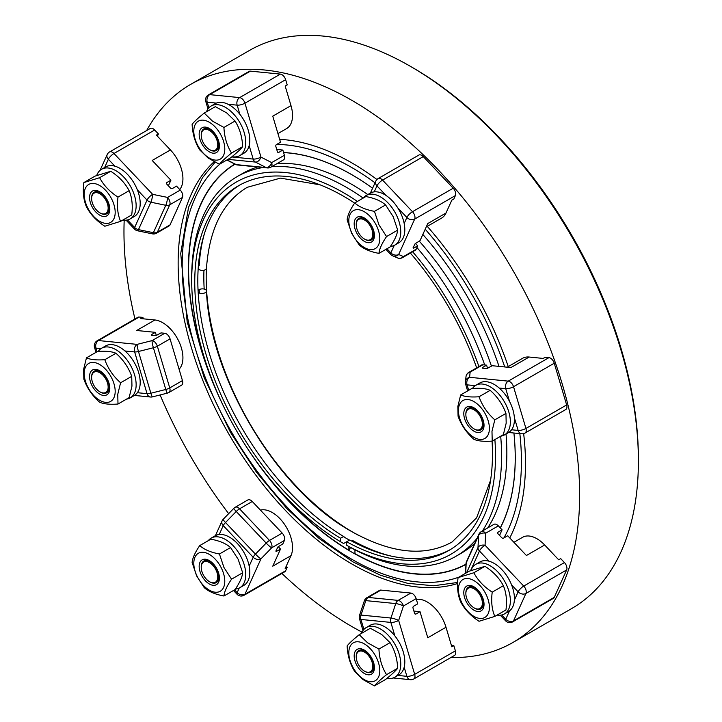 <?xml version="1.0" encoding="UTF-8"?>
<svg xmlns="http://www.w3.org/2000/svg" width="722" height="722" viewBox="0 0 722 722"><rect width="100%" height="100%" fill="white"/><g stroke="black" fill="none" stroke-linecap="round" stroke-linejoin="round"><path stroke-width="1.08" d="M350.621 547.538L348.87 550.146A230.959 133.344 -120 0 1 265.642 473.659M283.575 152.532A231.139 133.453 60 0 1 351.813 174.688A231.139 133.453 60 0 1 372.588 188.216A230.959 133.344 -120 0 0 351.912 174.787A230.959 133.344 -120 0 0 283.602 152.631M235.02 164.183A230.959 133.344 -120 0 0 213.252 382.922M465.952 564.396A231.139 133.453 60 0 1 351.813 552.14A231.139 133.453 60 0 1 247.664 448.741M225.851 410.944A231.139 133.453 60 0 1 234.83 164.084M500.247 527.872A230.959 133.344 -120 0 0 513.911 433.01A231.139 133.453 60 0 1 515.255 457.775A231.139 133.453 60 0 1 500.328 527.953M422.839 234.451A231.139 133.453 60 0 1 499.01 366.379M354.953 549.839L354.953 553.657A230.959 133.344 -120 0 0 465.961 564.18M344.818 537.484L343.645 536.482L340.567 538.251L340.567 541.762L343.609 543.513L346.65 541.762A210.517 121.54 -120 0 0 448.867 550.471A210.517 121.54 -120 0 0 492.467 454.093A210.517 121.54 -120 0 0 492.061 441.115M348.87 546.554L348.87 550.146M239.894 184.967A210.517 121.54 -120 0 0 197.819 280.434A210.517 121.54 -120 0 0 343.645 536.482M320.036 184.823L280.47 178.126L247.294 187.287C223.062 201.691 209.461 228.612 206.474 268.061A4.296 2.644 -176.5 0 1 205.219 269.784A4.296 2.644 -176.5 0 1 198.189 268.602M198.081 290.677A4.296 2.301 176.7 0 1 199.155 289.666A4.296 2.301 176.7 0 1 203.766 288.971A4.296 2.301 176.7 0 1 206.474 290.93A4.296 2.301 176.7 0 1 205.219 292.69A4.296 2.301 176.7 0 1 198.153 292.139M477.08 538.26A219.109 126.503 60 0 1 456.205 556.157A219.109 126.503 60 0 1 349.683 547.023L346.65 545.272L346.65 541.762L349.719 539.984A210.517 121.54 -120 0 0 450.393 549.559M203.947 270.272A210.517 121.54 -120 0 0 203.83 276.968A210.517 121.54 -120 0 0 204.182 289.053M354.646 203.108A210.517 121.54 -120 0 0 238.35 185.834A210.517 121.54 -120 0 0 194.75 282.212A210.517 121.54 -120 0 0 340.567 538.251M191.709 276.95L191.709 280.452L191.709 276.95A219.109 126.503 60 0 1 237.096 176.646L242.357 173.605A219.109 126.503 60 0 1 257.592 166.972M277.23 163.497A219.109 126.503 60 0 1 367.778 194.561M419.256 241.121A219.109 126.503 60 0 1 491.447 366.153M506.032 434.012A219.109 126.503 60 0 1 506.844 452.811A219.109 126.503 60 0 1 487.666 527.962M237.096 176.646A219.109 126.503 60 0 1 263.034 167.513M271.968 166.529A219.109 126.503 60 0 1 363.202 198.081M416.928 247.529A219.109 126.503 60 0 1 484.724 364.971M500.689 436.214A219.109 126.503 60 0 1 501.582 455.853A219.109 126.503 60 0 1 482.395 531.004M357.39 201.438A214.813 124.022 -120 0 0 191.709 280.452A214.813 124.022 -120 0 0 340.567 541.762M356.686 534.352A209.082 120.718 60 0 1 354.042 532.854A209.082 120.718 60 0 1 354.033 532.845L353.229 532.385A207.945 120.06 60 0 1 206.194 277.708A207.945 120.06 60 0 1 206.42 268.385M358.347 535.237A207.945 120.06 60 0 1 353.229 532.385L354.033 532.845M206.194 277.708L206.194 276.77A209.082 120.718 60 0 1 206.366 268.548M346.65 545.272A214.813 124.022 -120 0 0 495.509 455.853A214.813 124.022 -120 0 0 494.877 439.572M478.912 366.559A214.813 124.022 -120 0 0 412.641 251.77M474.823 543.242A219.109 126.503 60 0 1 461.466 553.115L456.205 556.157M476.646 367.859A210.517 121.54 -120 0 0 410.385 253.079M214.091 161.728A245.606 141.801 -120 0 0 178.144 263.151A245.606 141.801 -120 0 0 275.046 498.983A245.606 141.801 -120 0 0 457.613 583.529M509.777 537.935A245.606 141.801 -120 0 0 525.481 463.686A245.606 141.801 -120 0 0 523.649 433.615M508.234 366.595A245.606 141.801 -120 0 0 427.262 226.356M376.938 179.498A245.606 141.801 -120 0 0 279.658 139.346M450.889 657.534A322.22 186.032 -120 0 0 512.918 642.472A322.22 186.032 -120 0 0 579.658 494.958A322.22 186.032 -120 0 0 439.003 170.69A322.22 186.032 -120 0 0 190.698 84.366A322.22 186.032 -120 0 0 146.638 130.556M124.193 220.201A322.22 186.032 -120 0 0 123.967 231.87A322.22 186.032 -120 0 0 134.96 318.971M160.113 394.952A322.22 186.032 -120 0 0 228.657 513.667M281.878 573.439A322.22 186.032 -120 0 0 362.038 632.147M455.392 650.856L414.681 674.357A5.731 1.787 -16.6 0 1 410.719 675.9A5.731 1.787 -16.6 0 1 406.892 676.324A5.731 4.323 -84.3 0 0 409.166 679.33A5.731 4.323 -84.3 0 0 410.376 679.691A5.731 5.731 0 0 0 413.805 678.951L454.508 655.441A5.731 3.303 -120 0 0 455.392 654.43A5.731 3.303 -120 0 0 455.392 650.856L453.84 645.639L451.394 645.396M237.24 594.386A5.731 1.787 -43.4 0 1 237.042 594.251A5.731 5.731 0 0 0 244.072 595.271L284.775 571.77A5.731 3.303 -120 0 0 285.65 570.759L287.203 567.33L286.192 566.265M139.175 317.039A5.731 3.303 -120 0 0 137.857 317.301L97.145 340.802A5.731 3.303 60 0 1 98.463 340.549L139.175 317.039L142.911 317.409L140.889 318.582L154.923 319.972A28.645 16.534 60 0 1 170.419 328.925A28.645 16.534 60 0 1 179.083 369.24M143.335 318.826L142.911 317.409M151.575 128.209A5.731 3.303 -120 0 0 150.257 128.462L109.554 151.963A5.731 3.303 60 0 1 110.863 151.71A5.731 3.303 60 0 1 113.968 153.497L154.67 129.996A5.731 3.303 -120 0 0 151.575 128.209M157.405 136.187L158.416 133.949L154.67 129.996M277.943 133.579L286.598 128.588A28.645 16.534 60 0 0 290.993 123.534A28.645 16.534 60 0 0 290.993 105.629L285.181 86.071L287.203 84.907L285.65 79.691A5.731 3.303 -120 0 0 283.466 75.891A5.731 3.303 -120 0 0 280.362 74.104L250.426 71.135A5.731 3.303 -120 0 0 249.108 71.388L208.405 94.889A5.731 5.731 0 0 0 205.779 101.486L207.99 108.932M426.233 226.961L441.611 218.08A28.645 16.534 60 0 0 445.997 213.026L451.819 200.174L453.84 199.01L455.392 195.581A5.731 3.303 -120 0 0 455.392 191.998A5.731 3.303 -120 0 0 453.199 188.207L423.263 156.602A5.731 3.303 -120 0 0 420.159 154.815A5.731 3.303 -120 0 0 418.841 155.068L378.138 178.569A5.731 5.731 0 0 0 375.783 181.168L370.413 193.045M554.243 363.22L513.532 386.721L525.932 428.453A5.731 3.303 60 0 1 525.932 432.027A5.731 3.303 60 0 1 525.056 433.038L565.759 409.536A5.731 3.303 -120 0 0 566.644 408.526A5.731 3.303 -120 0 0 566.644 404.943L554.243 363.22A5.731 3.303 -120 0 0 552.05 359.421A5.731 3.303 -120 0 0 548.946 357.634L508.243 381.135L469.562 377.299L470.148 372.119L482.856 364.781L486.592 365.151L482.549 367.489L482.756 368.202M507.196 367.191L522.575 358.32A28.645 16.534 60 0 1 529.145 357.038L543.179 358.428L545.209 357.264L548.946 357.634M566.644 569.947L525.932 593.457L513.532 620.866A5.731 3.303 60 0 1 512.656 621.877L553.359 598.376A5.731 3.303 -120 0 0 554.243 597.365L566.644 569.947A5.731 3.303 -120 0 0 566.644 566.373A5.731 3.303 -120 0 0 564.451 562.573L523.739 586.074L485.058 545.245L485.653 533.206L498.351 525.878L502.097 529.822L498.045 532.159L497.62 533.098M513.92 542.303L522.575 537.303A28.645 16.534 60 0 1 544.65 544.975L558.684 559.794L560.705 558.62L564.451 562.573M512.918 642.472L571.653 608.565A322.22 186.032 -120 0 0 638.392 461.051A322.22 186.032 -120 0 0 410.547 66.415A322.22 186.032 -120 0 0 249.433 50.459L190.698 84.366M453.84 645.639L451.819 646.804L445.997 627.247L427.776 637.77L420.023 611.687L415.971 614.025A1.435 1.083 -84.3 0 1 414.572 613.312L413.02 608.095A1.435 1.083 -84.3 0 1 413.652 606.2L417.695 603.863L416.152 598.646A5.731 3.303 60 0 0 413.959 594.856A5.731 3.303 60 0 0 410.854 593.06L380.918 590.1L368.22 597.428A5.731 3.303 -120 0 0 366.902 597.69A5.731 5.731 0 0 0 364.33 600.848A5.731 1.074 -161.7 0 0 364.321 600.948M420.023 611.687L413.914 611.083M366.902 597.69L379.601 590.352A5.731 3.303 60 0 1 380.918 590.1M416.368 599.395A28.645 16.534 60 0 1 445.997 627.247M361.487 633.384A28.645 16.534 60 0 1 366.18 627.598L370.233 625.261A28.645 16.534 60 0 1 384.555 626.678A28.645 16.534 60 0 1 394.871 635.901A28.645 16.534 60 0 1 404.176 667.2A28.645 16.534 60 0 1 398.878 674.871L394.826 677.209A28.645 16.534 60 0 1 387.001 678.31M366.18 627.598A28.645 16.534 60 0 1 380.503 629.015A28.645 16.534 60 0 1 399.221 654.258A28.645 16.534 60 0 1 394.826 677.209M359.231 634.692L370.359 628.266L381.757 634.566L390.079 642.643C394.681 649.981 397.217 658.518 397.687 668.247C395.719 670.792 391.685 674.538 385.584 679.474L374.447 685.9C376.406 683.355 380.44 679.61 386.55 674.673C381.938 667.336 379.402 658.798 378.942 649.069L367.543 642.77L359.231 634.692C353.121 639.629 349.087 643.374 347.129 645.919C347.589 655.648 350.125 664.186 354.737 671.523L363.049 679.601L374.447 685.9M390.079 642.643L378.942 649.069M362.282 678.328A21.913 12.653 -120 0 0 379.664 672.958A21.913 12.653 -120 0 0 366.325 645.188A21.913 12.653 -120 0 0 348.943 650.558A21.913 12.653 -120 0 0 362.282 678.328M397.687 668.247L386.55 674.673M365.621 650.928A14.323 8.267 -120 0 0 354.267 654.439A14.323 8.267 -120 0 0 362.986 672.588A14.323 8.267 -120 0 0 374.339 669.077A14.323 8.267 -120 0 0 365.621 650.928M356.244 656.56A12.473 7.202 60 0 1 356.244 656.235A12.473 7.202 60 0 1 358.825 650.522A12.473 7.202 60 0 1 366.207 651.894A12.473 7.202 60 0 1 373.409 662.868A12.473 7.202 60 0 1 371.298 672.119A12.473 7.202 60 0 1 365.061 671.505A12.473 7.202 60 0 1 364.781 671.334M370.35 671.758A11.687 6.751 60 0 1 364.502 671.18A11.687 6.751 60 0 1 356.244 656.876A11.687 6.751 60 0 1 358.663 651.524A11.687 6.751 60 0 1 370.35 658.265A11.687 6.751 60 0 1 370.35 671.758M287.203 567.33L285.181 568.503L290.993 555.651L272.763 566.174L280.515 549.045L276.463 551.382L275.84 551.112L277.961 546.906L282.843 543.901L284.387 540.48A5.731 3.303 60 0 0 284.387 536.897A5.731 3.303 60 0 0 282.194 533.098L252.258 501.501L239.56 508.829A5.731 3.303 -120 0 0 236.455 507.043A5.731 3.303 -120 0 0 235.146 507.295A5.731 5.731 0 0 0 233.901 508.27L223.179 519.298A5.731 5.731 0 0 0 222.069 520.932L215.4 535.67M280.515 549.045L278.241 546.644M235.146 507.295L247.845 499.967A5.731 3.303 60 0 1 249.162 499.705A5.731 3.303 60 0 1 252.258 501.501M260.407 510.102A28.645 16.534 60 0 1 264.532 509.822A28.645 16.534 60 0 1 286.598 527.629A28.645 16.534 60 0 1 290.993 555.651M208.27 540.661A28.645 16.534 60 0 1 211.176 538.107L215.228 535.769A28.645 16.534 60 0 1 219.226 534.488A28.645 16.534 60 0 1 243.865 552.303A28.645 16.534 60 0 1 249.162 566.093A28.645 16.534 60 0 1 243.865 585.38L239.821 587.717A28.645 16.534 60 0 1 235.426 589.026M211.176 538.107A28.645 16.534 60 0 1 239.821 554.64A28.645 16.534 60 0 1 239.821 587.717M199.723 545.597L210.86 539.172C219.497 540.769 226.076 543.567 230.571 547.556L238.161 559.27L242.673 572.763C242.213 577.167 239.677 582.771 235.065 589.576L223.928 596.002C224.398 591.598 226.934 585.984 231.545 579.188L223.955 567.474L219.434 553.982C210.797 552.384 204.227 549.586 199.723 545.597C195.111 552.402 192.575 558.007 192.115 562.42L196.628 575.903L204.218 587.618C208.721 591.616 215.291 594.405 223.928 596.002M242.673 572.763L231.545 579.188M230.571 547.556L219.434 553.982M197.007 576.057A21.913 12.653 -120 0 0 218.73 591.905A21.913 12.653 -120 0 0 221.582 568.467A21.913 12.653 -120 0 0 199.859 552.628A21.913 12.653 -120 0 0 197.007 576.057M217.331 569.784A14.323 8.267 -120 0 0 203.126 559.433A14.323 8.267 -120 0 0 201.257 574.748A14.323 8.267 -120 0 0 215.463 585.1A14.323 8.267 -120 0 0 217.331 569.784M210.048 582.004L209.497 581.688A11.687 6.751 60 0 1 201.23 567.375A11.687 6.751 60 0 1 209.497 562.609A11.687 6.751 60 0 1 217.755 576.914A11.687 6.751 60 0 1 209.497 581.688L210.048 582.004A12.473 7.202 60 0 0 217.954 580.894A12.473 7.202 60 0 0 217.042 569.667A12.473 7.202 60 0 0 210.048 561.644A12.473 7.202 60 0 0 201.23 566.734A12.473 7.202 60 0 0 201.239 567.068M98.237 351.406A28.645 16.534 60 0 1 101.567 348.257L105.62 345.919A28.645 16.534 60 0 1 124.969 350.973A28.645 16.534 60 0 1 140.194 382.416A28.645 16.534 60 0 1 137.37 392.705L147.044 393.661A5.731 1.787 -16.6 0 0 148.786 393.625A5.731 1.787 -16.6 0 0 150.871 393.237L165.789 389.474A5.731 1.787 -16.6 0 0 167.919 388.788A5.731 1.787 -16.6 0 0 169.751 387.922L182.458 380.593A5.731 3.303 60 0 1 182.458 384.176A5.731 3.303 60 0 1 181.574 385.178L168.876 392.515A5.731 3.303 60 0 0 169.751 391.505A5.731 3.303 60 0 0 169.751 387.922L157.351 346.199A5.731 3.303 -120 0 0 155.158 342.399A5.731 3.303 -120 0 0 152.062 340.613L137.144 344.376L98.463 340.549A5.731 4.323 -84.3 0 0 96.053 343.726A5.731 4.323 -84.3 0 0 95.963 348.103L97.046 351.749M156.349 335.522L155.401 332.346L151.358 334.692L151.277 335.369L155.979 335.631L161.015 332.905L164.76 333.275A5.731 3.303 60 0 1 167.865 335.062A5.731 3.303 60 0 1 170.058 338.862L157.351 346.199A5.731 1.787 -16.6 0 1 155.519 347.065A5.731 1.787 -16.6 0 1 153.389 347.742A5.731 0.713 -104.2 0 1 152.36 343.492A5.731 0.713 -104.2 0 1 152.062 340.613L164.76 333.275M182.458 380.593L170.058 338.862M137.37 392.705A28.645 16.534 60 0 1 134.256 395.53L130.213 397.867A28.645 16.534 60 0 1 126.54 399.104M101.567 348.257A28.645 16.534 60 0 1 123.642 355.928A28.645 16.534 60 0 1 136.142 384.754A28.645 16.534 60 0 1 130.213 397.867M154.923 319.972L136.693 330.495L155.401 332.346M86.45 357.868L97.578 351.443C105.773 350.856 111.901 351.461 115.953 353.266C123.281 359.764 128.534 367.453 131.72 376.342L131.964 386.089L129.13 397.614L117.993 404.04L117.758 394.293L120.592 382.777C113.264 376.279 108.002 368.581 104.816 359.691C96.622 360.278 90.494 359.673 86.45 357.868L83.608 369.393L83.851 379.131C87.037 388.03 92.299 395.719 99.627 402.217C103.679 404.022 109.798 404.627 117.993 404.04M131.72 376.342L120.592 382.777M84.321 371.216A21.913 12.653 -120 0 0 97.66 398.986A21.913 12.653 -120 0 0 115.051 393.625A21.913 12.653 -120 0 0 101.712 365.846A21.913 12.653 -120 0 0 84.321 371.216M115.953 353.266L104.816 359.691M109.726 389.745A14.323 8.267 -120 0 0 101.008 371.586A14.323 8.267 -120 0 0 89.645 375.097A14.323 8.267 -120 0 0 98.363 393.246A14.323 8.267 -120 0 0 109.726 389.745M91.631 377.218A12.473 7.202 60 0 1 91.622 376.893A12.473 7.202 60 0 1 91.703 375.602A12.473 7.202 60 0 1 97.605 370.702A12.473 7.202 60 0 1 106.675 378.382A12.473 7.202 60 0 1 109.184 388.355A12.473 7.202 60 0 1 100.439 392.163A12.473 7.202 60 0 1 100.159 391.992M94.05 385.674A11.687 6.751 60 0 1 91.622 377.534A11.687 6.751 60 0 1 96.73 371.659A11.687 6.751 60 0 1 105.728 378.924A11.687 6.751 60 0 1 107.524 390.358A11.687 6.751 60 0 1 99.889 391.838A11.687 6.751 60 0 1 94.05 385.674M168.379 185.807L170.906 180.211L166.854 182.549A1.435 1.083 24.3 0 0 166.782 184.119L170.518 188.072A1.435 1.083 24.3 0 0 172.468 188.469L176.52 186.132L180.265 190.085A5.731 3.303 60 0 1 182.458 193.884A5.731 3.303 60 0 1 182.458 197.458L169.751 204.795A5.731 3.303 -120 0 0 169.751 201.212A5.731 3.303 -120 0 0 167.558 197.413L152.64 194.335L113.968 153.497A5.731 1.787 -43.4 0 0 110.646 156.16A5.731 1.787 -43.4 0 0 108.363 159.264L104.645 167.495M127.478 219.939L134.644 227.502A5.731 4.323 24.3 0 0 136.386 228.838A5.731 4.323 24.3 0 0 138.471 229.614L153.389 232.701A5.731 4.323 24.3 0 0 155.519 232.8A5.731 4.323 24.3 0 0 157.351 232.204L170.058 224.867L182.458 197.458M170.058 224.867A5.731 3.303 60 0 1 169.174 225.878L156.475 233.215A5.731 3.303 60 0 0 157.351 232.204L169.751 204.795A5.731 4.323 24.3 0 1 167.919 205.391A5.731 4.323 24.3 0 1 165.789 205.292A5.731 1.074 -78.3 0 0 166.953 201.564A5.731 1.074 -78.3 0 0 167.558 197.413L180.265 190.085M158.416 133.949L156.385 135.113L170.419 149.932A28.645 16.534 60 0 1 181.384 168.912A28.645 16.534 60 0 1 179.733 189.525M126.07 220.165L134.536 229.109A5.731 1.787 136.6 0 1 134.644 227.502L147.044 200.093L137.37 189.877A28.645 16.534 60 0 0 114.915 166.177A28.645 16.534 60 0 0 105.62 166.926L101.567 169.273A28.645 16.534 60 0 1 130.213 185.807A28.645 16.534 60 0 1 130.213 218.874L134.256 216.537L130.213 218.874A28.645 16.534 60 0 1 122.848 220.057M96.703 175.5A28.645 16.534 60 0 1 101.567 169.273L105.62 166.926M137.37 189.877A28.645 16.534 60 0 1 134.256 216.537M170.419 149.932L152.198 160.455L170.906 180.211M83.851 182.576L94.988 176.141L110.755 171.276C118.959 176.547 125.077 183.009 129.13 190.671C132.063 197.557 132.929 205.644 131.72 214.93L120.592 221.356C117.65 214.47 116.784 206.375 117.993 197.097C109.798 191.826 103.679 185.364 99.627 177.702L83.851 182.576C82.642 191.853 83.508 199.94 86.45 206.835C90.494 214.497 96.622 220.959 104.816 226.23L120.592 221.356M90.25 183.785A21.913 12.653 -120 0 0 87.398 207.223A21.913 12.653 -120 0 0 109.121 223.071A21.913 12.653 -120 0 0 111.982 199.633A21.913 12.653 -120 0 0 90.25 183.785M129.13 190.671L117.993 197.097M110.755 171.276L99.627 177.702M105.854 216.266A14.323 8.267 -120 0 0 107.722 200.951A14.323 8.267 -120 0 0 93.517 190.59A14.323 8.267 -120 0 0 91.649 205.905A14.323 8.267 -120 0 0 105.854 216.266M91.622 198.541A11.687 6.751 60 0 1 99.889 193.767A11.687 6.751 60 0 1 108.156 208.08A11.687 6.751 60 0 1 99.889 212.855A11.687 6.751 60 0 1 91.622 198.541L91.622 197.9A12.473 7.202 60 0 1 95.078 191.817A12.473 7.202 60 0 1 104.338 196.113A12.473 7.202 60 0 1 109.257 208.08A12.473 7.202 60 0 1 105.809 214.163A12.473 7.202 60 0 1 100.439 213.17A12.473 7.202 60 0 1 100.159 213.008M290.993 105.629L272.763 116.161L280.515 142.234L276.463 144.571A1.435 1.083 95.7 0 0 275.84 146.467L277.392 151.683A1.435 1.083 95.7 0 0 278.791 152.396L282.843 150.059L276.725 149.454M282.843 150.059L284.387 155.275A5.731 3.303 60 0 1 284.387 158.858A5.731 3.303 60 0 1 283.511 159.869L270.813 167.197A5.731 3.303 -120 0 0 271.689 166.186A5.731 3.303 -120 0 0 271.689 162.612L260.967 157.098L244.948 103.192L285.65 79.691M206.474 111.775A28.645 16.534 60 0 1 211.176 105.99L215.228 103.643A28.645 16.534 60 0 1 216.338 103.093A28.645 16.534 60 0 1 228.026 104.257A28.645 16.534 60 0 1 229.551 105.069A28.645 16.534 60 0 1 239.866 114.284A28.645 16.534 60 0 1 249.162 145.582A28.645 16.534 60 0 1 243.865 153.254L239.821 155.591A28.645 16.534 60 0 1 231.997 156.692M211.176 105.99A28.645 16.534 60 0 1 225.499 107.407A28.645 16.534 60 0 1 244.207 132.64A28.645 16.534 60 0 1 239.821 155.591M204.218 113.074L215.355 106.648L226.744 112.948L235.065 121.025C239.677 128.363 242.213 136.9 242.673 146.629C240.715 149.174 236.681 152.92 230.571 157.856L219.434 164.282C221.401 161.737 225.435 158.001 231.545 153.055C226.934 145.718 224.398 137.189 223.928 127.451L212.539 121.152L204.218 113.074C198.117 118.011 194.074 121.756 192.115 124.301C192.575 134.03 195.111 142.568 199.723 149.905L208.044 157.983L219.434 164.282M211.32 123.57A21.913 12.653 -120 0 0 193.929 128.94A21.913 12.653 -120 0 0 207.268 156.71A21.913 12.653 -120 0 0 224.659 151.349A21.913 12.653 -120 0 0 211.32 123.57M242.673 146.629L231.545 153.055M235.065 121.025L223.928 127.451M207.972 150.97A14.323 8.267 -120 0 0 219.335 147.469A14.323 8.267 -120 0 0 210.616 129.31A14.323 8.267 -120 0 0 199.254 132.821A14.323 8.267 -120 0 0 207.972 150.97M201.239 134.942A12.473 7.202 60 0 1 201.23 134.617A12.473 7.202 60 0 1 203.821 128.913A12.473 7.202 60 0 1 211.203 130.276A12.473 7.202 60 0 1 218.396 141.259A12.473 7.202 60 0 1 216.284 150.51A12.473 7.202 60 0 1 210.048 149.887A12.473 7.202 60 0 1 209.768 149.725M203.658 129.906A11.687 6.751 60 0 1 215.337 136.657A11.687 6.751 60 0 1 215.337 150.149A11.687 6.751 60 0 1 209.497 149.571A11.687 6.751 60 0 1 201.23 135.258A11.687 6.751 60 0 1 203.658 129.906M445.997 213.026L427.776 223.549L420.023 240.679L415.141 243.684L413.02 247.89L413.652 248.16L417.695 245.823L415.421 243.422M417.695 245.823L416.152 249.243A5.731 3.303 60 0 1 415.267 250.254L402.569 257.592A5.731 3.303 -120 0 0 403.445 256.581L398.661 254.496L414.681 219.082L455.392 195.581M363.283 198.036A28.645 16.534 60 0 1 366.18 195.481L370.233 193.144A28.645 16.534 60 0 1 374.24 191.862A28.645 16.534 60 0 1 386.08 195.5A28.645 16.534 60 0 1 397.759 207.837A28.645 16.534 60 0 1 398.878 209.678A28.645 16.534 60 0 1 404.176 223.468A28.645 16.534 60 0 1 398.878 242.754L394.826 245.092A28.645 16.534 60 0 1 390.44 246.401M366.18 195.481A28.645 16.534 60 0 1 394.826 212.015A28.645 16.534 60 0 1 394.826 245.092M354.737 202.972L365.864 196.546C374.51 198.144 381.081 200.942 385.584 204.931L393.174 216.645L397.687 230.128C397.217 234.542 394.681 240.146 390.079 246.951L378.942 253.377C379.402 248.973 381.938 243.359 386.55 236.563L378.96 224.849L374.447 211.356C365.801 209.759 359.231 206.961 354.737 202.972C350.125 209.777 347.589 215.382 347.129 219.795L351.641 233.278L359.231 244.993C363.726 248.982 370.296 251.779 378.942 253.377M376.595 225.842A21.913 12.653 -120 0 0 354.872 210.003A21.913 12.653 -120 0 0 352.011 233.432A21.913 12.653 -120 0 0 373.734 249.28A21.913 12.653 -120 0 0 376.595 225.842M397.687 230.128L386.55 236.563M385.584 204.931L374.447 211.356M356.271 232.114A14.323 8.267 -120 0 0 370.467 242.475A14.323 8.267 -120 0 0 372.335 227.159A14.323 8.267 -120 0 0 358.139 216.799A14.323 8.267 -120 0 0 356.271 232.114M356.244 224.443A12.473 7.202 60 0 1 356.244 224.109A12.473 7.202 60 0 1 365.061 219.019A12.473 7.202 60 0 1 372.056 227.042A12.473 7.202 60 0 1 372.967 238.269A12.473 7.202 60 0 1 365.061 239.379L364.502 239.063A11.687 6.751 60 0 1 356.244 224.75A11.687 6.751 60 0 1 364.502 219.984A11.687 6.751 60 0 1 372.769 234.289A11.687 6.751 60 0 1 364.502 239.063L365.061 239.379M529.145 357.038L510.923 367.561L492.205 365.711L487.169 368.437L482.467 368.166L482.549 367.489M468.84 372.372A5.731 5.731 0 0 0 466.006 376.685A5.731 5.397 6.5 0 1 470.148 372.119A5.731 3.303 60 0 0 468.84 372.372L481.538 365.034A5.731 3.303 60 0 1 482.856 364.781M487.54 368.328L486.592 365.151M472.468 388.472A28.645 16.534 60 0 1 475.789 385.322L479.841 382.985A28.645 16.534 60 0 1 499.191 388.039A28.645 16.534 60 0 1 509.524 401.405A28.645 16.534 60 0 1 514.362 417.695A28.645 16.534 60 0 1 514.416 419.482A28.645 16.534 60 0 1 511.591 429.77A28.645 16.534 60 0 1 508.487 432.595L504.434 434.933A28.645 16.534 60 0 1 500.77 436.169M475.789 385.322A28.645 16.534 60 0 1 497.864 393.003A28.645 16.534 60 0 1 510.364 421.819A28.645 16.534 60 0 1 504.434 434.933M460.672 394.934L471.809 388.508C480.004 387.922 486.123 388.526 490.175 390.331C497.503 396.829 502.765 404.519 505.951 413.417L506.185 423.155L503.351 434.68L492.223 441.106L491.98 431.359L494.814 419.843C487.485 413.345 482.224 405.647 479.038 396.757C470.843 397.344 464.724 396.739 460.672 394.934L457.838 406.459L458.073 416.206C461.259 425.096 466.52 432.785 473.849 439.283C477.901 441.088 484.029 441.693 492.223 441.106M489.272 430.691A21.913 12.653 -120 0 0 475.933 402.912A21.913 12.653 -120 0 0 458.551 408.282A21.913 12.653 -120 0 0 471.89 436.052A21.913 12.653 -120 0 0 489.272 430.691M490.175 390.331L479.038 396.757M505.951 413.417L494.814 419.843M463.876 412.163A14.323 8.267 -120 0 0 472.594 430.312A14.323 8.267 -120 0 0 483.948 426.81A14.323 8.267 -120 0 0 475.229 408.652A14.323 8.267 -120 0 0 463.876 412.163M465.852 414.284A12.473 7.202 60 0 1 465.852 413.959A12.473 7.202 60 0 1 465.925 412.677A12.473 7.202 60 0 1 471.836 407.768A12.473 7.202 60 0 1 480.906 415.448A12.473 7.202 60 0 1 483.406 425.42A12.473 7.202 60 0 1 474.67 429.229A12.473 7.202 60 0 1 474.39 429.058M479.959 415.998A11.687 6.751 60 0 1 481.745 427.424A11.687 6.751 60 0 1 474.11 428.913A11.687 6.751 60 0 1 468.271 422.74A11.687 6.751 60 0 1 465.852 414.599A11.687 6.751 60 0 1 470.952 408.724A11.687 6.751 60 0 1 479.959 415.998M544.65 544.975L526.419 555.507L507.71 535.751L503.658 538.089A1.435 1.083 -155.7 0 1 501.709 537.682L497.972 533.738A1.435 1.083 -155.7 0 1 498.045 532.159M470.934 570.542A28.645 16.534 60 0 1 475.789 564.315L479.841 561.978A28.645 16.534 60 0 1 489.137 561.229L479.462 551.012A5.731 4.323 -155.7 0 1 478.334 549.325A5.731 4.323 -155.7 0 1 478 547.529L478.596 535.489A5.731 3.601 2.8 0 1 481.303 533.405A5.731 3.601 2.8 0 1 485.653 533.206A5.731 3.303 60 0 0 482.549 531.419A5.731 3.303 60 0 0 481.24 531.672L493.938 524.343A5.731 3.303 60 0 1 495.256 524.082A5.731 3.303 60 0 1 498.351 525.878M499.561 535.417L502.097 529.822M489.137 561.229A28.645 16.534 60 0 1 511.591 584.928A28.645 16.534 60 0 1 514.362 600.199A28.645 16.534 60 0 1 509.524 610.893A28.645 16.534 60 0 1 508.487 611.588L504.434 613.926A28.645 16.534 60 0 1 497.07 615.099M479.841 561.978L475.789 564.315A28.645 16.534 60 0 1 504.434 580.849A28.645 16.534 60 0 1 504.434 613.926L508.487 611.588M458.073 577.618L469.21 571.192L484.985 566.319C493.18 571.589 499.299 578.051 503.351 585.713C506.293 592.609 507.16 600.695 505.951 609.973L494.814 616.408C491.881 609.512 491.014 601.426 492.223 592.139C484.029 586.878 477.901 580.407 473.849 572.754L458.073 577.618C456.873 586.905 457.73 594.991 460.672 601.877C464.724 609.539 470.843 616.001 479.038 621.272L494.814 616.408M484.985 566.319L473.849 572.754M483.343 618.113A21.913 12.653 -120 0 0 486.204 594.684A21.913 12.653 -120 0 0 464.481 578.836A21.913 12.653 -120 0 0 461.62 602.265A21.913 12.653 -120 0 0 483.343 618.113M503.351 585.713L492.223 592.139M467.748 585.641A14.323 8.267 -120 0 0 465.88 600.957A14.323 8.267 -120 0 0 480.076 611.308A14.323 8.267 -120 0 0 481.944 595.993A14.323 8.267 -120 0 0 467.748 585.641M465.852 593.583A11.687 6.751 60 0 1 474.11 588.818A11.687 6.751 60 0 1 482.377 603.132A11.687 6.751 60 0 1 474.11 607.897A11.687 6.751 60 0 1 465.852 593.583L465.852 592.952A12.473 7.202 60 0 1 469.3 586.86A12.473 7.202 60 0 1 478.569 591.156A12.473 7.202 60 0 1 483.487 603.132A12.473 7.202 60 0 1 480.031 609.215A12.473 7.202 60 0 1 474.67 608.222A12.473 7.202 60 0 1 474.39 608.05M638.392 461.051L638.392 458.714L638.392 461.051M410.547 66.415L412.569 67.588A319.359 184.381 60 0 1 638.392 458.714M204.516 233.341A213.387 123.2 -120 0 0 199.155 265.804M199.155 289.666A213.387 123.2 -120 0 0 199.371 293.042M352.724 540.588A213.387 123.2 -120 0 0 390.81 556.021M220.327 163.777A239.875 138.498 -120 0 0 198.604 359.005A239.875 138.498 -120 0 0 351.813 559.279A239.875 138.498 -120 0 0 458.957 577.113M503.893 537.953A239.875 138.498 -120 0 0 521.428 461.349A239.875 138.498 -120 0 0 519.831 433.597M504.723 366.947A239.875 138.498 -120 0 0 425.204 229.217M375.034 182.81A239.875 138.498 -120 0 0 351.813 167.558A239.875 138.498 -120 0 0 276.697 144.445M511.591 584.928L518.143 591.841A5.731 4.323 -155.7 0 0 521.97 593.953A5.731 4.323 -155.7 0 0 525.932 593.457A5.731 3.303 -120 0 0 525.932 589.874A5.731 3.303 -120 0 0 523.739 586.074A5.731 1.787 -43.4 0 0 520.427 588.737A5.731 1.787 -43.4 0 0 518.143 591.841L514.362 600.199M499.191 388.039L505.743 388.689A5.731 1.787 163.4 0 0 509.57 388.265A5.731 1.787 163.4 0 0 513.532 386.721A5.731 3.303 -120 0 0 511.338 382.922A5.731 3.303 -120 0 0 508.243 381.135A5.731 4.323 -84.3 0 0 505.833 384.312A5.731 4.323 -84.3 0 0 505.743 388.689L509.524 401.405M423.263 156.602L382.552 180.103A5.731 3.303 -120 0 0 379.447 178.316A5.731 3.303 -120 0 0 378.138 178.569M375.783 181.168A5.731 4.323 -155.7 0 0 375.494 182.386A5.731 4.323 -155.7 0 0 376.947 185.87A5.731 1.787 136.6 0 1 379.23 182.765A5.731 1.787 136.6 0 1 382.552 180.103L412.488 211.708A5.731 3.303 60 0 1 414.681 215.508A5.731 3.303 60 0 1 414.681 219.082A5.731 4.323 24.3 0 1 410.719 219.578A5.731 4.323 24.3 0 1 406.892 217.475L397.759 207.837M250.426 71.135L209.714 94.636L239.65 97.605A5.731 3.303 60 0 1 242.754 99.392A5.731 3.303 60 0 1 244.948 103.192A5.731 1.787 -16.6 0 1 240.986 104.735A5.731 1.787 -16.6 0 1 237.15 105.159L228.026 104.257M285.65 570.759L244.948 594.26L260.967 558.846L271.689 547.808L284.387 540.48M244.072 595.271A5.731 3.303 -120 0 0 244.948 594.26A5.731 4.323 24.3 0 1 240.986 594.757A5.731 4.323 24.3 0 1 237.15 592.645L234.533 589.883M413.805 678.951A5.731 3.303 -120 0 0 414.681 677.94A5.731 3.303 -120 0 0 414.681 674.357L398.661 620.442L403.445 605.984L416.152 598.646M401.252 602.184A5.731 3.303 60 0 1 403.445 605.984A5.731 1.074 18.3 0 0 399.546 604.431A5.731 1.074 18.3 0 0 395.746 603.574A5.731 4.323 -84.3 0 1 396.721 601.688A5.731 4.323 -84.3 0 1 398.156 600.397A5.731 3.303 60 0 1 401.252 602.184M394.871 635.901L390.864 622.409A5.731 4.323 -84.3 0 1 390.584 620.234A5.731 4.323 -84.3 0 1 390.954 618.041A5.731 1.074 18.3 0 1 394.763 618.898A5.731 1.074 18.3 0 1 398.661 620.442A5.731 1.787 -16.6 0 1 394.699 621.985A5.731 1.787 -16.6 0 1 390.864 622.409L360.928 619.449L363.897 629.431M415.971 614.025L414.951 613.926M410.854 593.06L398.156 600.397L368.22 597.428A5.731 4.323 -84.3 0 0 366.785 598.718A5.731 4.323 -84.3 0 0 365.801 600.614A5.731 1.074 -161.7 0 0 364.33 600.848L359.538 615.306A5.731 1.074 -161.7 0 0 359.529 615.406M404.176 667.2L406.892 676.324L397.903 675.431M359.484 618.736A5.731 1.787 163.4 0 0 360.928 619.449A5.731 4.323 -84.3 0 1 360.648 617.274A5.731 4.323 -84.3 0 1 361.018 615.072L365.801 600.614L395.746 603.574L390.954 618.041L361.018 615.072A5.731 1.074 -161.7 0 0 359.538 615.306A5.731 5.731 0 0 0 359.484 618.736L362.995 630.541M271.689 544.235A5.731 3.303 60 0 1 271.689 547.808A5.731 0.713 44.2 0 1 269.342 546.112A5.731 0.713 44.2 0 1 266.174 543.088A5.731 1.787 -43.4 0 1 267.826 541.59A5.731 1.787 -43.4 0 1 269.496 540.435A5.731 3.303 60 0 1 271.689 544.235M249.162 566.093L253.178 557.24A5.731 1.787 -43.4 0 1 254.072 555.75A5.731 1.787 -43.4 0 1 255.453 554.126A5.731 0.713 44.2 0 0 258.62 557.149A5.731 0.713 44.2 0 0 260.967 558.846A5.731 4.323 24.3 0 1 257.005 559.342A5.731 4.323 24.3 0 1 253.178 557.24L223.233 525.634L219.226 534.488M276.463 551.382L275.957 550.85M282.194 533.098L269.496 540.435L239.56 508.829A5.731 1.787 -43.4 0 0 237.89 509.985A5.731 1.787 -43.4 0 0 236.238 511.492A5.731 0.713 -135.8 0 1 234.108 508.92A5.731 0.713 -135.8 0 1 233.901 508.27M233.486 590.488L237.042 594.251A5.731 1.787 -43.4 0 1 237.15 592.645L239.244 588.015M222.069 520.932A5.731 4.323 -155.7 0 0 221.78 522.15A5.731 4.323 -155.7 0 0 223.233 525.634A5.731 1.787 -43.4 0 1 224.136 524.145A5.731 1.787 -43.4 0 1 225.517 522.52L236.238 511.492L266.174 543.088L255.453 554.126L225.517 522.52A5.731 0.713 -135.8 0 1 223.387 519.957A5.731 0.713 -135.8 0 1 223.179 519.298M134.436 395.43L150.528 397.019A5.731 4.323 95.7 0 1 149.328 396.667A5.731 4.323 95.7 0 1 147.044 393.661L134.644 351.93A5.731 1.787 -16.6 0 0 136.386 351.894A5.731 1.787 -16.6 0 0 138.471 351.506L150.871 393.237A5.731 0.713 75.8 0 0 152.035 396.369A5.731 0.713 75.8 0 0 152.495 396.874L167.414 393.111A5.731 5.731 0 0 0 168.876 392.515M124.969 350.973L134.644 351.93A5.731 4.323 -84.3 0 1 134.734 347.562A5.731 4.323 -84.3 0 1 137.144 344.376A5.731 0.713 -104.2 0 0 137.442 347.255A5.731 0.713 -104.2 0 0 138.471 351.506L153.389 347.742L165.789 389.474A5.731 0.713 75.8 0 0 166.953 392.597A5.731 0.713 75.8 0 0 167.414 393.111M151.566 335.396L151.358 334.692M94.501 347.156A5.731 1.787 -16.6 0 0 94.519 347.39A5.731 1.787 -16.6 0 0 95.963 348.103L101.017 348.6M166.43 183.487L166.854 182.549M134.536 229.109A5.731 5.731 0 0 0 137.532 230.778A5.731 1.074 101.7 0 0 138.471 229.614L150.871 202.205L165.789 205.292L153.389 232.701A5.731 1.074 101.7 0 1 152.45 233.865A5.731 1.074 101.7 0 1 152.36 233.82M109.554 151.963A5.731 5.731 0 0 0 107.199 154.562A5.731 4.323 24.3 0 0 106.901 155.79A5.731 4.323 24.3 0 0 108.363 159.264L114.915 166.177M152.035 198.478A5.731 1.074 -78.3 0 0 152.64 194.335A5.731 1.787 -43.4 0 0 149.328 196.989A5.731 1.787 -43.4 0 0 147.044 200.093A5.731 4.323 24.3 0 0 148.786 201.429A5.731 4.323 24.3 0 0 150.871 202.205A5.731 1.074 -78.3 0 0 152.035 198.478M156.475 233.215A5.731 5.731 0 0 1 152.45 233.865L137.532 230.778A5.731 1.074 101.7 0 1 137.442 230.733M277.762 152.297L278.791 152.396M284.387 155.275L271.689 162.612A5.731 3.601 -62.8 0 1 269.342 166.277A5.731 3.601 -62.8 0 1 266.174 167.585A5.731 4.323 95.7 0 0 267.384 167.937A5.731 4.323 95.7 0 0 267.826 167.955M227.042 159.896L236.238 164.616A5.731 4.323 95.7 0 0 237.448 164.977L267.384 167.937A5.731 5.731 0 0 0 270.813 167.197M227.981 159.354L255.453 162.071L266.174 167.585L236.238 164.616A5.731 3.601 117.2 0 1 235.39 164.372A5.731 5.731 0 0 0 237.448 164.977M208.405 94.889A5.731 3.303 -120 0 1 209.714 94.636A5.731 4.323 95.7 0 0 207.304 97.822A5.731 4.323 95.7 0 0 207.214 102.19A5.731 1.787 163.4 0 1 205.779 101.486M208.884 107.822L207.214 102.19L216.338 103.093M280.362 74.104L239.65 97.605A5.731 4.323 95.7 0 0 237.24 100.782A5.731 4.323 95.7 0 0 237.15 105.159L239.866 114.284M231.69 156.945L253.178 159.075L249.162 145.582M258.62 160.771A5.731 3.601 -62.8 0 0 260.967 157.098A5.731 1.787 -16.6 0 1 257.005 158.65A5.731 1.787 -16.6 0 1 253.178 159.075A5.731 4.323 95.7 0 0 254.072 160.889A5.731 4.323 95.7 0 0 255.453 162.071A5.731 3.601 -62.8 0 0 258.62 160.771M413.137 247.628L413.652 248.16M416.152 249.243L403.445 256.581A5.731 5.397 -66.5 0 1 397.416 257.88A5.731 5.731 0 0 0 402.569 257.592M374.24 191.862L376.947 185.87L386.08 195.5M453.199 188.207L412.488 211.708A5.731 1.787 136.6 0 0 409.166 214.362A5.731 1.787 136.6 0 0 406.892 217.475L404.176 223.468M386.956 248.756L390.864 252.89L394.257 245.39M394.763 256.22A5.731 5.397 -66.5 0 0 398.661 254.496A5.731 4.323 24.3 0 1 394.699 254.992A5.731 4.323 24.3 0 1 390.864 252.89A5.731 1.787 136.6 0 0 390.584 254.018A5.731 1.787 136.6 0 0 390.755 254.487A5.731 5.731 0 0 0 392.633 255.796A5.731 5.397 -66.5 0 0 394.763 256.22M390.954 254.622A5.731 5.397 -66.5 0 0 392.633 255.796L397.416 257.88M465.6 383.905A5.731 5.397 6.5 0 1 469.562 377.299A5.731 4.323 -84.3 0 0 467.152 380.485A5.731 4.323 -84.3 0 0 467.062 384.853L468.686 390.313M514.362 417.695L518.143 430.42A5.731 4.323 95.7 0 0 520.427 433.417A5.731 4.323 95.7 0 0 521.627 433.778A5.731 5.731 0 0 0 525.056 433.038M566.644 404.943L525.932 428.453A5.731 1.787 163.4 0 1 521.97 429.996A5.731 1.787 163.4 0 1 518.143 430.42L511.591 429.77M475.247 385.665L467.062 384.853A5.731 1.787 163.4 0 1 465.934 384.537A5.731 1.787 163.4 0 1 465.618 384.149L467.63 390.918M466.62 572.69L478 547.529A5.731 3.601 2.8 0 1 480.708 545.444A5.731 3.601 2.8 0 1 485.058 545.245A5.731 1.787 -43.4 0 0 481.745 547.899A5.731 1.787 -43.4 0 0 479.462 551.012L470.563 570.678M465.681 573.223L466.195 562.907A5.731 4.323 -155.7 0 1 466.484 561.68A5.731 5.731 0 0 0 465.979 563.765A5.731 3.601 -177.2 0 1 466.195 562.907L478.596 535.489A5.731 4.323 -155.7 0 1 478.885 534.271A5.731 4.323 -155.7 0 1 479.092 533.883M509.524 610.893L505.743 619.25A5.731 1.787 136.6 0 0 505.635 620.857A5.731 5.731 0 0 0 512.656 621.877M554.243 597.365L513.532 620.866A5.731 4.323 -155.7 0 1 509.57 621.362A5.731 4.323 -155.7 0 1 505.743 619.25L501.7 614.991M206.474 290.93C209.732 378.247 277.898 491.059 351.831 531.645C391.414 553.63 424.834 557.086 452.08 541.996L476.601 517.845L490.59 480.229M349.421 540.155L343.934 536.96M215.039 162.224L202.368 177.865L188.532 207.367L180.726 253.467L187.188 321.994L204.182 377.687L230.489 432.37L256.635 472.405L286.535 508.216L319.052 538.432L352.995 561.896L380.557 575.281L407.614 583.322L433.534 585.768L457.667 582.464M410.376 679.691L393.129 677.976M364.502 671.18L365.061 671.505M356.244 656.876L356.244 656.235M201.23 567.375L201.23 566.734M95.999 352.354L94.519 347.39A5.731 5.731 0 0 1 97.145 340.802M150.528 397.019A5.731 5.731 0 0 0 152.495 396.874M91.622 377.534L91.622 376.893M99.889 391.838L100.439 392.163M100.051 170.347L107.199 154.562M99.889 212.855L100.439 213.17M226.87 159.995L235.39 164.372M209.497 149.571L210.048 149.887M201.23 135.258L201.23 134.617M385.9 249.361L390.755 254.487M356.244 224.75L356.244 224.109M466.006 376.685L465.419 381.875A5.731 5.731 0 0 0 465.618 384.149M508.658 432.496L521.627 433.778M474.11 428.913L474.67 429.229M465.852 414.599L465.852 413.959M481.24 531.672A5.731 5.731 0 0 0 478.885 534.271L466.484 561.68M500.292 615.216L505.635 620.857M465.979 563.765L465.509 573.331M474.11 607.897L474.67 608.222"/></g></svg>
